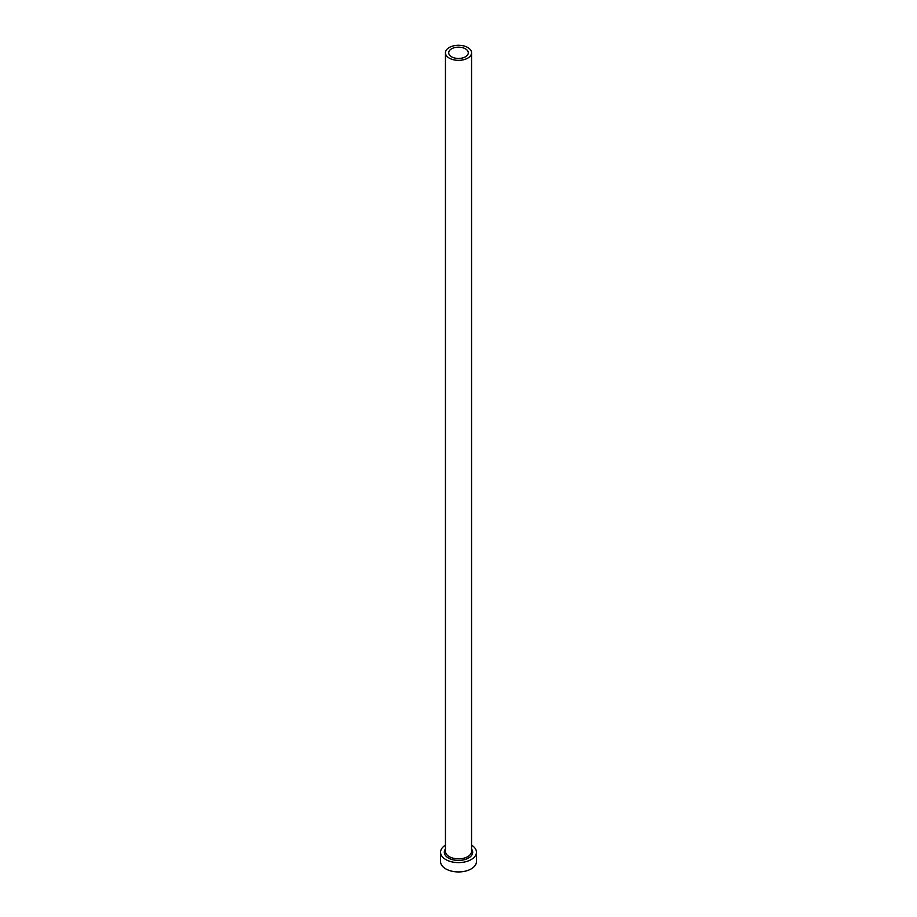 <?xml version="1.0" encoding="UTF-8"?>
<svg xmlns="http://www.w3.org/2000/svg" width="917" height="917" viewBox="0 0 917 917"><rect width="100%" height="100%" fill="white"/><g stroke="black" fill="none" stroke-linecap="round" stroke-linejoin="round"><path stroke-width="1.38" d="M465.423 48.819A9.789 5.651 0 0 0 454.752 47.592A9.789 5.651 0 0 0 448.711 52.808A9.789 5.651 0 0 0 451.577 56.808A9.789 5.651 0 0 0 462.248 58.035A9.789 5.651 0 0 0 468.289 52.808A9.789 5.651 0 0 0 465.423 48.819M449.273 58.138A13.056 7.542 0 0 0 463.498 59.777A13.056 7.542 0 0 0 471.556 52.808A13.056 7.542 0 0 0 467.727 47.489A13.056 7.542 0 0 0 453.502 45.85A13.056 7.542 0 0 0 445.444 52.808A13.056 7.542 0 0 0 449.273 58.138M445.444 845.13A17.95 10.362 0 0 0 440.55 852.248A17.95 10.362 0 0 0 445.811 859.573A17.95 10.362 0 0 0 465.366 861.82A17.95 10.362 0 0 0 476.45 852.248A17.95 10.362 0 0 0 471.556 845.13M440.55 852.248L440.55 861.579A17.95 10.362 0 0 0 445.811 868.903A17.95 10.362 0 0 0 465.366 871.15A17.95 10.362 0 0 0 476.45 861.579L476.45 852.248M471.556 849.027A14.202 8.196 180 0 1 466.455 859.034A14.202 8.196 180 0 1 448.459 858.048A14.202 8.196 180 0 1 445.444 849.027M445.444 52.808L445.444 851.32A13.056 7.542 0 0 0 449.273 856.65A13.056 7.542 0 0 0 463.498 858.278A13.056 7.542 0 0 0 471.556 851.32L471.556 52.808"/></g></svg>
